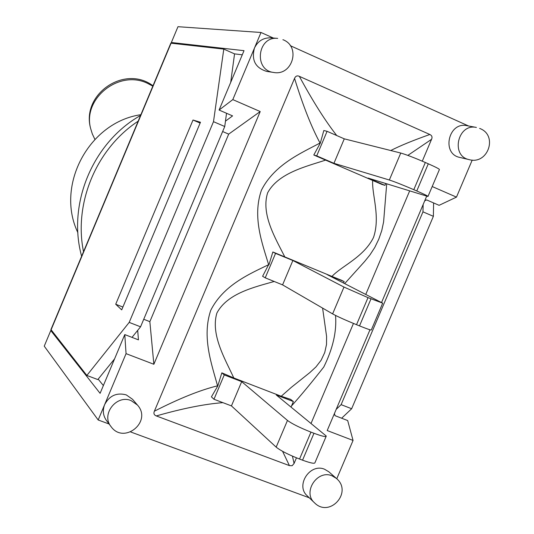 <?xml version="1.0" encoding="UTF-8"?>
<svg xmlns="http://www.w3.org/2000/svg" width="534" height="534" viewBox="0 0 534 534"><rect width="100%" height="100%" fill="white"/><g stroke="black" fill="none" stroke-linecap="round" stroke-linejoin="round"><path stroke-width="0.8" d="M152.831 86.148L147.351 83.251C118.728 69.347 82.183 98.923 90.727 128.807L92.302 133.887L94.491 138.513M138.166 121.171C96.314 148.686 73.592 203.14 83.524 251.708M77.877 232.664C55.162 185.505 89.018 122.086 140.883 114.697M140.569 115.444C92.776 142.411 67.124 203.935 81.629 256.24M193.008 120.023L200.464 122.253L121.712 309.867L115.711 304.24L193.008 120.023L200.117 123.074M50.937 329.558L86.848 375.449L129.195 322.396L140.569 326.808L132.011 337.375M226.529 113.275L224.741 126.511L213.493 121.672L223.793 49.101L170.82 43.167M213.493 121.672L129.195 322.396M433.595 202.933L433.381 216.323L422.975 211.838L423.128 204.569M336.193 409.378L341.119 404.652L351.652 408.737L433.381 216.323M351.652 408.737L341.647 418.215M223.793 49.101L234.553 53.887L230.708 82.363M114.556 358.915L97.815 379.574L86.848 375.449M122.893 307.043L115.711 304.24M140.569 326.808L224.741 126.511M422.975 211.838L341.119 404.652M173.256 43.341L171.361 42.506L244.018 50.67L219.08 110.051L232.804 99.604L260.205 111.546L153.859 364.275L126.057 353.648L104.651 404.598C109.497 395.614 116.692 392.37 126.244 394.88L132.492 399.245L137.425 405.019L131.09 400.593C116.539 394.272 100.879 414.417 110.972 426.512C123.868 444.982 152.611 421.553 137.425 405.019M273.368 38.047L261.006 32.481L177.976 26.7L171.361 42.506M126.057 353.648L124.776 334.584L100.098 393.344L50.783 330.539L44.242 346.166L98.183 419.984L109.09 424.003M50.783 330.539L51.798 330.92M231.442 405.9L213.974 399.258L224.247 374.921L241.695 381.643L231.442 405.9L276.165 447.138C280.677 450.723 288.467 454.688 299.541 459.04L302.551 460.174C310.628 463.111 314.773 463.939 314.98 462.651L326.114 436.425M241.695 381.643L287.472 420.438C292.071 423.836 299.894 427.734 310.962 432.119L313.972 433.268C322.029 436.258 326.127 437.186 326.274 436.051L276.258 394.96L293.38 401.555L291.063 407.021M282.579 284.876L265.231 277.834L275.551 253.39L292.872 260.512L282.579 284.876L332.609 313.899C337.528 316.569 345.498 320.166 356.525 324.692L359.516 325.9C367.505 329.098 371.444 330.426 371.337 329.892L382.644 303.259M292.872 260.512L343.976 287.072L368.006 297.638L382.684 303.158L327.188 274.623L344.19 281.612L343.589 283.033M333.937 163.317L316.715 155.868L327.082 131.317L344.276 138.84L333.937 163.317L389.339 180.005C394.659 181.747 402.816 184.971 413.797 189.677L416.767 190.965C424.67 194.423 428.401 196.258 427.968 196.485L368.059 178.069L384.954 185.371L385.735 183.529M344.276 138.84L400.76 153.044C406.167 154.6 414.357 157.744 425.331 162.49L428.295 163.791C436.178 167.302 439.876 169.238 439.375 169.618L428.028 196.352M336.747 135.543C325.239 120.864 312.777 101.133 299.347 76.342L429.837 134.488C413.383 140.302 400.346 145.642 390.741 150.521M429.837 134.488C431.946 135.509 432.52 137.118 431.552 139.314L422.281 161.168M407.842 155.394L431.552 139.314M409.658 190.925L365.77 294.408M353.461 323.437L311.088 423.335M296.457 457.838L294.08 463.445L292.445 456.143M291.511 405.967C301.083 395.233 311.829 382.257 323.764 367.038C332.909 348.582 336.834 331.38 335.546 315.447M344.697 283.601L364.675 261.44L369.969 254.885L374.768 247.482L378.766 239.225L381.763 230.568L383.599 221.944L386.709 183.829M294.08 463.445L292.158 465.721L289.421 465.615L156.308 415.933C182.688 408.423 204.896 403.998 222.925 402.656M282.586 451.33L289.421 465.615M293.38 401.555L290.629 399.359L281.238 396.255L233.805 377.972C225.094 359.008 210.456 334.644 216.877 313.064C227.404 293.119 255.018 286.998 274.202 281.478M322.596 308.091L326.588 336.413L326.514 344.477L324.732 352.553L321.141 360.21L315.968 366.918L309.747 372.659L291.324 387.357L281.238 396.255M233.805 377.972L221.844 372.839L217.785 385.982L211.417 396.842L213.974 399.258M156.308 415.933C154.046 415.005 153.405 413.429 154.379 411.2L294.548 78.371C302.918 105.478 311.415 127.032 320.046 143.019C300.916 153.178 274.316 164.692 261.446 190.164C252.068 217.078 262.441 244.038 268.642 264.677C249.892 273.795 223.512 284.956 210.743 310.327C201.652 337.208 211.771 364.455 217.552 385.828C200.497 389.954 179.437 398.411 154.379 411.2M268.642 264.677L262.594 276.292L265.231 277.834M323.818 130.516L320.313 143.092L313.785 155L381.69 184.35L384.954 185.371M294.548 78.371C295.616 76.028 297.218 75.347 299.347 76.342M284.869 257.061C275.724 238.718 260.759 214.428 267.641 192.814C278.428 172.816 306.349 166.481 325.853 160.033M372.672 180.272C371.704 194.436 380.642 216.517 373.506 237.463C363.734 257.268 341.52 266.052 331.968 276.425L272.854 251.981L268.936 264.811M341.126 280.103L331.968 276.425M221.844 372.839L224.247 374.921M323.824 130.516L327.082 131.317M313.785 155L316.715 155.868M341.153 280.063L344.19 281.612M272.854 251.981L275.551 253.39M110.972 426.512L106.4 420.418C103.042 415.599 102.461 410.326 104.651 404.598L98.183 419.984M469.199 159.646L459.814 157.437C441.224 153.912 448.447 121.405 466.91 125.677L476.408 127.446C457.711 123.12 450.369 156.082 469.199 159.646C487.856 164.946 498.175 135.663 480.093 128.587L479.612 128.447M314.439 502.748L307.237 495.826C295.262 485.479 310.014 462.891 324.572 469.246L328.831 471.796L336.327 478.371L332.021 475.801C317.269 469.373 302.317 492.281 314.439 502.748C329.585 518.354 353.121 492.081 336.327 478.371M273.635 72.45L266.72 71.409C255.359 67.898 251.274 60.122 254.451 48.073C257.835 41.085 263.249 37.674 270.691 37.834L277.687 38.388C257.461 35.918 253.423 70.321 273.635 72.45C292.405 76.195 301.096 46.792 283.234 39.803L282.887 39.73M261.006 32.481L232.804 99.604M336.76 478.764L353.054 440.437L327.202 430.551L369.975 329.785M381.556 302.498L426.686 196.185M432.193 186.533L456.47 197.119L472.216 160.073M468.552 125.977L290.296 45.677M130.77 431.999L309.306 497.815M124.776 334.584L138.453 339.858L137.685 330.372M153.859 364.275L149.854 321.655L228.686 134.127L260.205 111.546M143.739 319.272L149.854 321.655M225.468 121.145L232.584 115.891L219.08 110.051M222.631 131.531L228.686 134.127M234.506 53.867L242.276 54.815M103.362 385.561L98.169 379.14M334.444 413.49L335.012 415.659L347.681 420.545L353.054 440.437M456.47 197.119L439.102 205.316L426.599 199.903L424.724 200.811M51.03 329.952L171.114 43.1M287.472 420.438L276.165 447.138M310.962 432.119L299.541 459.04M313.972 433.268L302.551 460.174M343.976 287.072L332.609 313.899M368.006 297.638L356.525 324.692M370.99 298.86L359.516 325.9M400.76 153.044L389.339 180.005M425.331 162.49L413.797 189.677M428.295 163.791L416.767 190.965M152.984 85.774C124.482 64.267 80.721 94.491 90.727 128.807M94.892 139.367L92.302 133.887M170.847 43.114L50.897 329.652"/></g></svg>
